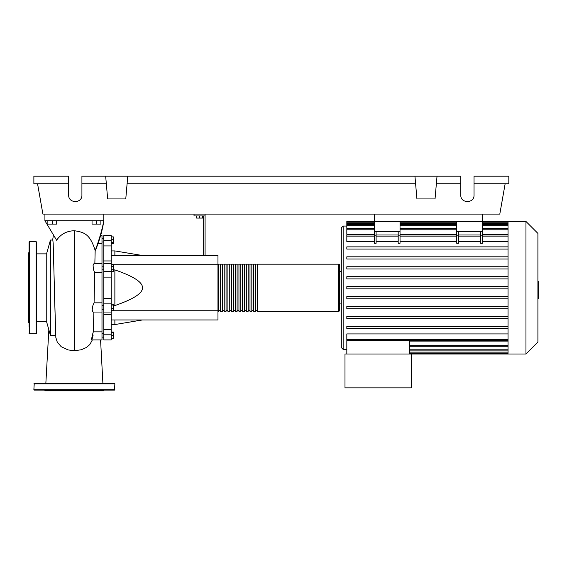 <?xml version="1.0" encoding="UTF-8"?>
<svg xmlns="http://www.w3.org/2000/svg" width="567" height="567" viewBox="0 0 567 567"><rect width="100%" height="100%" fill="white"/><g stroke="black" fill="none" stroke-linecap="round" stroke-linejoin="round"><path stroke-width="0.85" d="M374.255 214.099L374.255 221.463L482.503 221.463L482.503 214.099M101.989 309.277L103.825 309.277M101.989 305.599L103.825 305.599M196.607 215.942L196.607 218.075L202.497 218.075L202.497 215.942M199.556 215.942L199.556 218.075M205.077 255.519L205.077 215.942L194.034 215.942L194.034 214.099M205.077 215.942L205.077 214.099M203.234 215.942L203.234 255.519M111.189 255.519L217.962 255.519L217.962 319.951L111.189 319.951M217.962 310.744L111.189 310.744M217.962 264.725L113.329 264.725M113.329 305.556L114.874 305.556C133.465 299.213 142.671 293.274 142.487 287.731C142.671 282.196 133.465 276.257 114.874 269.906L113.329 269.906M111.189 250.919L114.874 250.919L114.874 255.519M114.874 319.951L114.874 324.551L111.189 324.551M114.874 269.906L114.874 305.556M111.189 308.32L113.329 308.32L113.329 304.153L111.189 304.153M111.189 305.032L113.329 305.032M111.189 310.723L113.329 310.723L113.329 308.32M111.189 338.251L113.329 338.251L113.329 332.021L111.189 332.021M111.189 335.303L113.329 335.303M111.189 332.361L113.329 332.361M111.189 338.591L113.329 338.251M111.189 236.878L113.329 236.878L113.329 243.449L111.189 243.449M111.189 242.57L113.329 242.57M111.189 239.281L113.329 239.281M111.189 266.327L113.329 266.327L113.329 264.626L111.189 264.626M111.189 271.43L113.329 271.43L113.329 266.327M111.189 269.729L113.329 269.729M111.189 298.348L103.825 298.348L103.825 303.848L111.189 303.848L111.189 235.56L103.825 235.56L111.189 235.56M103.825 298.348L103.825 277.114L111.189 277.114M111.189 271.621L103.825 271.621L103.825 277.114M111.189 329.533L103.825 329.533L103.825 334.799L111.189 334.799L111.189 303.848M103.825 329.533L103.825 314.522L111.189 314.522M103.825 303.848L103.825 314.522M111.189 260.948L103.825 260.948L103.825 263.428L111.189 263.428M103.825 260.948L103.825 245.929L111.189 245.929M111.189 240.67L103.825 240.67L103.825 245.929M111.189 334.799L111.189 339.909L103.825 339.909L103.825 334.799M103.825 271.621L103.825 263.428M103.825 240.67L103.825 235.56M217.962 310.56A0.737 0.737 0 0 0 218.699 311.297L218.699 264.172A0.737 0.737 0 0 0 217.962 264.909M338.726 311.297L257.361 311.297L257.361 264.172L338.726 264.172A0.737 0.737 0 0 1 339.463 264.909L339.463 310.56A0.737 0.737 0 0 1 338.726 311.297L338.726 264.172M220.542 264.909L218.699 264.909M220.542 310.56L218.699 310.56M255.519 311.297L253.676 311.297L253.676 264.172L255.519 264.172L255.519 311.297M251.833 311.297L249.997 311.297L249.997 264.172L251.833 264.172L251.833 311.297M248.155 311.297L246.312 311.297L246.312 264.172L248.155 264.172L248.155 311.297M244.476 311.297L242.633 311.297L242.633 264.172L244.476 264.172L244.476 311.297M240.791 311.297L238.948 311.297L238.948 264.172L240.791 264.172L240.791 311.297M237.112 311.297L235.27 311.297L235.27 264.172L237.112 264.172L237.112 311.297M233.427 311.297L231.584 311.297L231.584 264.172L233.427 264.172L233.427 311.297M229.748 311.297L227.906 311.297L227.906 264.172L229.748 264.172L229.748 311.297M226.063 311.297L224.22 311.297L224.22 264.172L226.063 264.172L226.063 311.297M222.384 311.297L220.542 311.297L220.542 264.172L222.384 264.172L222.384 311.297M224.22 264.909L222.384 264.909M224.22 310.56L222.384 310.56M227.906 264.909L226.063 264.909M227.906 310.56L226.063 310.56M231.584 264.909L229.748 264.909M231.584 310.56L229.748 310.56M235.27 264.909L233.427 264.909M235.27 310.56L233.427 310.56M238.948 264.909L237.112 264.909M238.948 310.56L237.112 310.56M242.633 264.909L240.791 264.909M242.633 310.56L240.791 310.56M246.312 264.909L244.476 264.909M246.312 310.56L244.476 310.56M249.997 264.909L248.155 264.909M249.997 310.56L248.155 310.56M253.676 264.909L251.833 264.909M253.676 310.56L251.833 310.56M257.361 264.909L255.519 264.909M257.361 310.56L255.519 310.56M525.963 354.006L525.963 221.463L537.913 233.406L537.913 342.057L525.963 354.006L344.984 354.006L344.984 387.878L411.259 387.878L411.259 354.006M525.963 221.463L508.046 221.463L508.046 354.006M346.827 226.063L343.148 226.063L341.306 227.906L341.306 347.564L343.148 349.407L346.827 349.407M341.306 303.933L339.463 303.933M339.463 271.536L341.306 271.536L341.306 287.731M346.827 354.006L346.827 340.873L409.417 340.873L409.417 354.006M409.417 341.086L508.046 341.086M508.046 339.364L346.827 339.364L346.827 333.92L508.046 333.92M508.046 241.549L482.503 241.549M482.503 235.17L482.503 243.271L480.66 243.271L480.66 235.17L482.503 235.17L482.503 231.768L456.733 231.768L456.733 243.271L458.568 243.271L458.568 231.768M480.66 241.549L458.568 241.549M456.733 241.549L400.033 241.549M400.033 235.17L400.033 243.271L398.19 243.271L398.19 235.17L400.033 235.17L400.033 231.768L374.255 231.768L374.255 243.271L376.098 243.271L376.098 231.768M398.19 241.549L376.098 241.549M374.255 241.549L346.827 241.549L346.827 235L374.255 235M374.255 234.377L346.827 234.377L346.827 222.221L374.255 222.221M480.66 231.768L480.66 235.17M398.19 231.768L398.19 235.17M508.046 234.377L482.503 234.377M456.733 234.377L400.033 234.377M508.046 296.569L346.827 296.569L346.827 298.781L508.046 298.781M508.046 326.394L346.827 326.394L346.827 328.605L508.046 328.605M508.046 306.513L346.827 306.513L346.827 308.717L508.046 308.717M508.046 316.45L346.827 316.45L346.827 318.661L508.046 318.661M508.046 288.837L346.827 288.837L346.827 286.633L508.046 286.633M374.255 231.768L374.255 221.463L346.827 221.463L346.827 222.221M508.046 276.689L346.827 276.689L346.827 278.9L508.046 278.9M508.046 246.865L346.827 246.865L346.827 249.076L508.046 249.076M508.046 266.745L346.827 266.745L346.827 268.956L508.046 268.956M508.046 256.808L346.827 256.808L346.827 259.013L508.046 259.013M346.827 339.364L346.827 340.469L508.046 340.469M374.255 221.463L400.033 221.463L400.033 231.768M456.733 231.768L456.733 221.463L482.503 221.463L482.503 231.768M537.913 281.381L538.65 281.381L538.65 294.089L537.913 294.089M538.65 292.565L537.913 292.565M538.65 294.089L538.65 298.504L537.913 298.504M538.65 298.504L537.913 298.766M50.442 335.416L50.442 240.054L46.756 253.123L46.756 322.347L50.442 335.416L55.587 335.189M50.442 240.054L52.837 240.054L53.178 243.456L55.686 335.175M47.862 220.726L47.862 224.114L56.7 224.114L56.7 220.726M52.284 220.726L52.284 224.114M92.045 220.726L92.045 224.114L100.883 224.114L100.883 220.726M96.461 220.726L96.461 224.114M91.5 339.909L101.989 339.909L101.989 331.858L93.321 331.858L93.888 312.041M101.989 331.858L101.989 235.56L100.614 235.56M93.158 335.026C90.996 344.105 91.294 338.116 93.321 331.858M101.989 312.041L93.165 312.041L92.527 311.354L92.215 309.476L92.974 305.166L94.079 302.842L94.675 272.621L93.399 269.403L93.094 265.413L94.087 263.428L101.989 263.428M94.859 263.428L95.164 250.479L96.128 248.686C100.054 238.679 102.62 229.359 103.825 220.726C102.166 229.493 99.303 239.416 95.242 250.479M97.914 243.604L101.989 243.604M101.989 302.835L94.058 302.835M44.921 214.099L44.921 220.726L56.615 240.238C60.775 234.128 66.693 230.96 74.376 230.726C83.93 232.229 89.947 233.71 95.164 250.479M55.828 337.493L57.267 342.099L61.201 346.699L68.132 349.938L74.376 350.704L81.209 349.782L86.425 347.486L89.799 344.58L92.386 339.909M44.921 220.726L103.825 220.726L103.825 214.099M36.451 242.081A0.369 0.369 0 0 0 36.082 241.712L36.082 333.757A0.369 0.369 0 0 0 36.451 333.389L36.451 242.081M29.087 333.389A0.369 0.369 0 0 0 29.456 333.757L29.456 241.712A0.369 0.369 0 0 0 29.087 242.081L29.087 326.762M29.087 248.707L29.087 242.081M29.087 252.386L28.35 253.123L28.35 322.347L29.087 323.077M29.087 269.63L29.087 276.257L29.087 269.63M36.451 326.762L36.451 320.135M29.087 254.363L29.087 255.334M29.087 305.84L29.087 320.135M114.874 389.72L33.871 389.72L34.24 383.462L114.506 383.462L114.874 383.831L114.506 390.089L104.987 390.089M33.871 389.72L34.24 390.089L114.506 390.089M104.193 390.089L103.456 390.826L45.289 390.826L44.552 390.089M90.366 390.089L101.67 390.089M47.075 390.089L74.376 390.089M65.007 383.462L58.38 383.462M84.71 383.462L83.739 383.462M65.007 390.089L58.38 390.089M474.033 183.758L508.826 183.758L508.826 176.174L474.033 176.174L474.033 195.133C474.352 203.652 460.461 203.652 460.78 195.133L460.78 176.174L437.029 176.174L435.038 198.932L416.929 198.932L414.938 176.174L437.029 176.174M474.033 195.133C474.352 203.652 460.461 203.652 460.78 195.133M105.668 176.174L127.759 176.174L125.768 198.932L107.659 198.932L105.668 176.174L81.917 176.174L81.917 195.133C82.243 203.652 68.345 203.652 68.664 195.133L68.664 176.174L33.871 176.174L33.871 183.758L68.664 183.758M127.759 176.174L414.938 176.174M436.37 183.758L460.78 183.758M81.917 195.133C82.243 203.652 68.345 203.652 68.664 195.133M81.917 183.758L106.334 183.758M127.093 183.758L415.604 183.758M505.147 183.758L499.796 214.099L42.901 214.099L37.557 183.758M343.148 226.063L343.148 349.407M508.046 349.796L409.417 349.796M508.046 352.142L409.417 352.142M456.733 235.17L458.568 235.17M398.19 236.106L376.098 236.106M508.046 236.106L482.503 236.106M456.733 236.106L400.033 236.106M480.66 236.106L458.568 236.106M374.255 235.17L376.098 235.17M374.255 236.106L346.827 236.106M508.046 229.791L482.503 229.791M456.733 229.791L400.033 229.791M374.255 229.791L346.827 229.791M508.046 223.327L482.503 223.327M456.733 223.327L400.033 223.327M374.255 223.327L346.827 223.327M508.046 225.673L482.503 225.673M456.733 225.673L400.033 225.673M374.255 225.673L346.827 225.673M508.046 345.679L409.417 345.679M538.65 287.745L537.913 287.745M538.65 282.905L537.913 282.905M74.369 350.704L74.369 230.726M33.871 383.831L114.874 383.831M103.825 242.003L101.989 242.003M103.825 333.467L101.989 333.467M103.825 269.871L101.989 269.871M142.487 255.519L114.874 250.919M142.487 319.951L114.874 324.551M103.825 266.185L101.989 266.185M103.825 337.145L101.989 337.145L103.825 337.145M103.825 238.324L101.989 238.324M103.825 312.041L111.189 312.041M508.046 350.902L409.417 350.902M508.046 353.241L409.417 353.241M398.19 235L376.098 235M482.503 235L508.046 235M456.733 235L400.033 235M458.568 235L480.66 235M400.033 222.221L456.733 222.221M482.503 222.221L508.046 222.221M346.827 224.567L374.255 224.567M400.033 224.567L456.733 224.567M482.503 224.567L508.046 224.567M346.827 228.685L374.255 228.685M400.033 228.685L456.733 228.685M482.503 228.685L508.046 228.685M508.046 221.463L482.503 221.463M508.046 346.784L409.417 346.784M36.451 321.609L46.756 321.609M102.903 383.462L100.572 339.909L101.989 339.909M94.639 272.635L101.989 272.635M53.418 234.922L52.66 240.054M55.849 337.684L54.269 287.717M36.451 253.86L46.756 253.86M48.84 329.739L45.842 383.462M29.456 241.712L36.082 241.712M29.456 333.757L36.082 333.757"/></g></svg>
